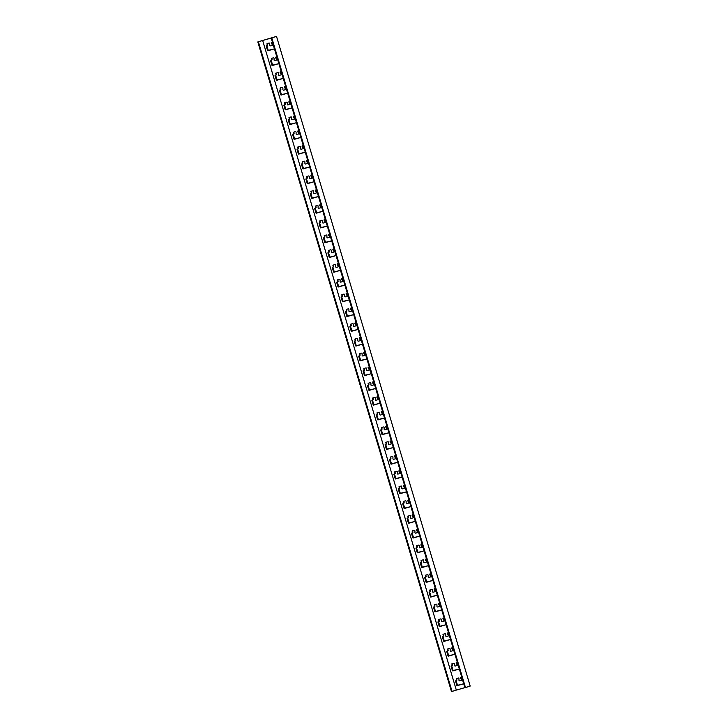 <?xml version="1.0" encoding="UTF-8"?>
<svg xmlns="http://www.w3.org/2000/svg" width="728" height="728" viewBox="0 0 728 728"><rect width="100%" height="100%" fill="white"/><g stroke="black" fill="none" stroke-linecap="round" stroke-linejoin="round"><path stroke-width="1.09" d="M276.513 36.4L271.808 37.874L465.483 687.56L470.188 686.085L276.513 36.4L257.812 41.915L271.808 37.874M465.483 687.56L464.901 687.723L271.226 38.047M278.851 63.636L271.963 65.311L270.643 60.879L271.635 59.951L271.426 58.404L273.409 57.831A0.619 0.482 72.6 0 1 274.092 58.504L274.083 59.978A0.619 0.482 -107.4 0 0 274.756 60.652L276.394 60.178A0.619 0.482 -107.4 0 0 276.594 59.25L275.785 58.022A0.619 0.482 72.6 0 1 275.976 57.093L276.831 56.848M271.489 60.315L272.09 59.805L271.826 58.295M267.886 50.769L274.447 48.867L267.567 50.541L266.248 46.11L267.231 45.181L267.021 43.644L269.014 43.07A0.619 0.482 72.6 0 1 269.688 43.744L269.688 45.209A0.619 0.482 -107.4 0 0 270.361 45.882L271.99 45.418A0.619 0.482 -107.4 0 0 272.19 44.49L271.38 43.252A0.619 0.482 72.6 0 1 271.58 42.324L272.427 42.078M267.549 45.4L267.094 45.545L267.686 45.045L267.422 43.525M257.812 41.915L451.487 691.6L452.07 691.427L456.329 690.099L262.644 40.413M456.329 690.099L464.874 687.632M276.686 80.298L283.256 78.397L276.367 80.071L275.048 75.639L276.039 74.72L275.83 73.173L277.814 72.6A0.619 0.482 72.6 0 1 278.487 73.273L278.487 74.747A0.619 0.482 -107.4 0 0 279.161 75.421L280.799 74.948A0.619 0.482 -107.4 0 0 280.99 74.019L280.18 72.782A0.619 0.482 72.6 0 1 280.38 71.854L281.226 71.617M276.349 74.938L275.894 75.075L276.494 74.575L276.231 73.055M287.66 93.175L280.771 94.84L279.452 90.409L280.444 89.48L280.225 87.942L282.218 87.36A0.619 0.482 72.6 0 1 282.892 88.043L282.892 89.508A0.619 0.482 -107.4 0 0 283.565 90.181L285.194 89.708A0.619 0.482 -107.4 0 0 285.394 88.789L284.584 87.551A0.619 0.482 72.6 0 1 284.784 86.623L285.631 86.377M280.298 89.844L280.89 89.335L280.626 87.824M285.494 109.828L292.055 107.926L285.176 109.6L283.847 105.178L284.839 104.25L284.63 102.703L286.623 102.129A0.619 0.482 72.6 0 1 287.296 102.803L287.287 104.277A0.619 0.482 -107.4 0 0 287.969 104.95L289.598 104.477A0.619 0.482 -107.4 0 0 289.799 103.549L288.989 102.311A0.619 0.482 72.6 0 1 289.189 101.392L290.035 101.147M285.158 104.468L284.703 104.605L285.294 104.104L285.03 102.584M289.899 124.597L296.46 122.695L289.571 124.37L288.252 119.938L289.244 119.01L289.034 117.472L291.018 116.899A0.619 0.482 72.6 0 1 291.691 117.572L291.691 119.037A0.619 0.482 -107.4 0 0 292.365 119.711L294.003 119.246A0.619 0.482 -107.4 0 0 294.194 118.318L293.393 117.081A0.619 0.482 72.6 0 1 293.584 116.152L294.44 115.907M289.553 119.228L289.435 117.354M294.294 139.367L300.855 137.456L293.976 139.139L292.656 134.707L293.648 133.779L293.439 132.232L295.422 131.659A0.619 0.482 72.6 0 1 296.096 132.332L296.096 133.806A0.619 0.482 -107.4 0 0 296.769 134.48L298.398 134.007A0.619 0.482 -107.4 0 0 298.598 133.078L297.788 131.85A0.619 0.482 72.6 0 1 297.989 130.922L298.835 130.676M293.957 133.998L293.502 134.143L294.103 133.633L293.83 132.123M298.698 154.127L305.26 152.225L298.38 153.899L297.06 149.468L298.043 148.539L297.834 147.001L299.827 146.428A0.619 0.482 72.6 0 1 300.5 147.102L300.5 148.567A0.619 0.482 -107.4 0 0 301.174 149.249L302.803 148.776A0.619 0.482 -107.4 0 0 303.003 147.848L302.193 146.61A0.619 0.482 72.6 0 1 302.393 145.682L303.239 145.436M298.362 148.767L297.907 148.903L298.498 148.403L298.234 146.883M303.103 168.896L309.664 166.985L302.775 168.668L301.456 164.237L302.448 163.309L302.238 161.762L304.222 161.188A0.619 0.482 72.6 0 1 304.905 161.871L304.896 163.336A0.619 0.482 -107.4 0 0 305.569 164.009L307.207 163.536A0.619 0.482 -107.4 0 0 307.407 162.608L306.597 161.379A0.619 0.482 72.6 0 1 306.788 160.451L307.644 160.206M302.757 163.527L302.639 161.652M307.498 183.656L314.068 181.754L307.18 183.429L305.86 178.997L306.852 178.078L306.643 176.531L308.626 175.958A0.619 0.482 72.6 0 1 309.3 176.631L309.3 178.105A0.619 0.482 -107.4 0 0 309.973 178.779L311.611 178.305A0.619 0.482 -107.4 0 0 311.802 177.377L310.993 176.14A0.619 0.482 72.6 0 1 311.193 175.221L312.039 174.975M307.161 178.296L306.706 178.433L307.307 177.932L307.043 176.413M311.903 198.426L318.464 196.514L311.584 198.198L310.264 193.766L311.256 192.838L311.038 191.3L313.031 190.727A0.619 0.482 72.6 0 1 313.704 191.4L313.704 192.865A0.619 0.482 -107.4 0 0 314.378 193.539L316.007 193.066A0.619 0.482 -107.4 0 0 316.207 192.147L315.397 190.909A0.619 0.482 72.6 0 1 315.597 189.981L316.443 189.735M311.566 193.056L311.111 193.202L311.702 192.702L311.438 191.182M316.307 213.186L322.868 211.284L315.988 212.958L314.66 208.536L315.652 207.607L315.442 206.06L317.435 205.487A0.619 0.482 72.6 0 1 318.109 206.161L318.1 207.635A0.619 0.482 -107.4 0 0 318.782 208.308L320.411 207.835A0.619 0.482 -107.4 0 0 320.611 206.907L319.801 205.669A0.619 0.482 72.6 0 1 320.001 204.75L320.848 204.504M315.97 207.826L315.515 207.962L316.107 207.462L315.843 205.951M320.711 227.955L327.272 226.053L320.384 227.728L319.064 223.296L320.056 222.368L319.847 220.83L321.831 220.256A0.619 0.482 72.6 0 1 322.504 220.93L322.504 222.395A0.619 0.482 -107.4 0 0 323.177 223.068L324.815 222.604A0.619 0.482 -107.4 0 0 325.007 221.676L324.206 220.438A0.619 0.482 72.6 0 1 324.397 219.51L325.252 219.264M320.365 222.586L320.247 220.711M331.677 240.822L324.788 242.497L323.469 238.065L324.461 237.137L324.251 235.59L326.235 235.017A0.619 0.482 72.6 0 1 326.908 235.69L326.908 237.164A0.619 0.482 -107.4 0 0 327.582 237.838L329.211 237.364A0.619 0.482 -107.4 0 0 329.411 236.436L328.601 235.208A0.619 0.482 72.6 0 1 328.801 234.279L329.648 234.034M324.77 237.355L324.315 237.501L324.906 236.991L324.642 235.481M329.511 257.485L336.072 255.583L329.192 257.257L327.873 252.825L328.856 251.897L328.647 250.359L330.639 249.786A0.619 0.482 72.6 0 1 331.313 250.459L331.313 251.924A0.619 0.482 -107.4 0 0 331.986 252.607L333.615 252.134A0.619 0.482 -107.4 0 0 333.815 251.206L333.005 249.968A0.619 0.482 72.6 0 1 333.206 249.04L334.052 248.803M333.915 272.254L340.476 270.343L333.588 272.026L332.268 267.595L333.26 266.666L333.051 265.129L335.035 264.546A0.619 0.482 72.6 0 1 335.717 265.229L335.708 266.694A0.619 0.482 -107.4 0 0 336.382 267.367L338.019 266.894A0.619 0.482 -107.4 0 0 338.22 265.975L337.41 264.737A0.619 0.482 72.6 0 1 337.601 263.809L338.456 263.563M333.57 266.885L333.451 265.01M338.311 287.014L344.881 285.112L337.992 286.786L336.673 282.364L337.665 281.436L337.455 279.889L339.439 279.315A0.619 0.482 72.6 0 1 340.113 279.989L340.113 281.463A0.619 0.482 -107.4 0 0 340.786 282.136L342.424 281.663A0.619 0.482 -107.4 0 0 342.615 280.735L341.805 279.497A0.619 0.482 72.6 0 1 342.005 278.578L342.852 278.333M337.974 281.654L337.519 281.791L338.12 281.29L337.856 279.77M349.285 299.891L342.397 301.556L341.077 297.124L342.069 296.196L341.851 294.658L343.844 294.085A0.619 0.482 72.6 0 1 344.517 294.758L344.517 296.223A0.619 0.482 -107.4 0 0 345.19 296.897L346.819 296.433A0.619 0.482 -107.4 0 0 347.019 295.504L346.209 294.267A0.619 0.482 72.6 0 1 346.41 293.339L347.256 293.093M342.378 296.414L341.923 296.56L342.515 296.059L342.251 294.54M347.12 316.553L353.681 314.642L346.801 316.325L345.472 311.893L346.464 310.965L346.255 309.418L348.248 308.845A0.619 0.482 72.6 0 1 348.921 309.518L348.912 310.993A0.619 0.482 -107.4 0 0 349.595 311.666L351.224 311.193A0.619 0.482 -107.4 0 0 351.424 310.264L350.614 309.036A0.619 0.482 72.6 0 1 350.814 308.108L351.66 307.862M351.524 331.313L358.085 329.411L351.196 331.085L349.877 326.654L350.869 325.725L350.659 324.188L352.643 323.614A0.619 0.482 72.6 0 1 353.317 324.288L353.317 325.753A0.619 0.482 -107.4 0 0 353.99 326.435L355.628 325.962A0.619 0.482 -107.4 0 0 355.819 325.034L355.018 323.796A0.619 0.482 72.6 0 1 355.209 322.868L356.065 322.622M351.178 325.953L351.06 324.069M355.919 346.082L362.48 344.171L355.601 345.855L354.281 341.423L355.273 340.495L355.064 338.948L357.048 338.374A0.619 0.482 72.6 0 1 357.721 339.048L357.721 340.522A0.619 0.482 -107.4 0 0 358.394 341.195L360.023 340.722A0.619 0.482 -107.4 0 0 360.224 339.794L359.414 338.566A0.619 0.482 72.6 0 1 359.614 337.637L360.46 337.392M355.583 340.713L355.127 340.859L355.719 340.349L355.455 338.839M360.324 360.842L366.885 358.94L360.005 360.615L358.686 356.183L359.668 355.264L359.459 353.717L361.452 353.144A0.619 0.482 72.6 0 1 362.125 353.817L362.125 355.291A0.619 0.482 -107.4 0 0 362.799 355.965L364.428 355.491A0.619 0.482 -107.4 0 0 364.628 354.563L363.818 353.326A0.619 0.482 72.6 0 1 364.018 352.407L364.865 352.161M359.987 355.482L359.532 355.619L360.123 355.118L359.86 353.599M371.289 373.719L364.4 375.384L363.081 370.952L364.073 370.024L363.864 368.477L365.847 367.913A0.619 0.482 72.6 0 1 366.53 368.586L366.521 370.051A0.619 0.482 -107.4 0 0 367.194 370.725L368.832 370.252A0.619 0.482 -107.4 0 0 369.032 369.333L368.222 368.095A0.619 0.482 72.6 0 1 368.414 367.167L369.269 366.921M369.123 390.372L375.694 388.47L368.805 390.144L367.485 385.722L368.477 384.794L368.268 383.246L370.252 382.673A0.619 0.482 72.6 0 1 370.925 383.347L370.925 384.821A0.619 0.482 -107.4 0 0 371.599 385.494L373.236 385.021A0.619 0.482 -107.4 0 0 373.428 384.093L372.618 382.855A0.619 0.482 72.6 0 1 372.818 381.936L373.664 381.69M368.787 385.012L368.332 385.148L368.932 384.648L368.668 383.137M380.098 403.248L373.209 404.914L371.89 400.482L372.882 399.554L372.663 398.016L374.656 397.442A0.619 0.482 72.6 0 1 375.329 398.116L375.329 399.581A0.619 0.482 -107.4 0 0 376.003 400.254L377.632 399.79A0.619 0.482 -107.4 0 0 377.832 398.862L377.022 397.625A0.619 0.482 72.6 0 1 377.222 396.696L378.069 396.451M373.191 399.772L372.736 399.918L373.327 399.417L373.064 397.898M377.932 419.91L384.493 417.999L377.614 419.683L376.285 415.251L377.277 414.323L377.068 412.776L379.051 412.203A0.619 0.482 72.6 0 1 379.734 412.876L379.725 414.35A0.619 0.482 -107.4 0 0 380.407 415.024L382.036 414.55A0.619 0.482 -107.4 0 0 382.236 413.622L381.426 412.394A0.619 0.482 72.6 0 1 381.627 411.466L382.473 411.22M377.595 414.541L377.14 414.687L377.732 414.177L377.468 412.667M388.898 432.778L382.009 434.443L380.689 430.011L381.681 429.083L381.472 427.545L383.456 426.972A0.619 0.482 72.6 0 1 384.129 427.645L384.129 429.111A0.619 0.482 -107.4 0 0 384.803 429.793L386.441 429.32A0.619 0.482 -107.4 0 0 386.632 428.392L385.831 427.154A0.619 0.482 72.6 0 1 386.022 426.226L386.868 425.98M386.732 449.44L393.293 447.529L386.413 449.212L385.094 444.781L386.086 443.853L385.876 442.315L387.86 441.732A0.619 0.482 72.6 0 1 388.534 442.415L388.534 443.88A0.619 0.482 -107.4 0 0 389.207 444.553L390.836 444.08A0.619 0.482 -107.4 0 0 391.036 443.161L390.226 441.923A0.619 0.482 72.6 0 1 390.426 440.995L391.273 440.749M386.395 444.071L385.94 444.216L386.532 443.707L386.268 442.196M397.697 462.307L390.818 463.973L389.498 459.55L390.481 458.622L390.272 457.075L392.265 456.502A0.619 0.482 72.6 0 1 392.938 457.175L392.929 458.649A0.619 0.482 -107.4 0 0 393.611 459.322L395.24 458.849A0.619 0.482 -107.4 0 0 395.441 457.921L394.631 456.684A0.619 0.482 72.6 0 1 394.831 455.764L395.677 455.519M390.8 458.84L390.344 458.977L390.936 458.476L390.672 456.957M395.541 478.969L402.102 477.058L395.213 478.742L393.894 474.31L394.885 473.382L394.676 471.844L396.66 471.271A0.619 0.482 72.6 0 1 397.333 471.944L397.333 473.409A0.619 0.482 -107.4 0 0 398.007 474.083L399.645 473.61A0.619 0.482 -107.4 0 0 399.845 472.69L399.035 471.453A0.619 0.482 72.6 0 1 399.226 470.525L400.082 470.279M395.195 473.6L395.077 471.726M406.506 491.837L399.617 493.502L398.298 489.08L399.29 488.151L399.081 486.604L401.064 486.031A0.619 0.482 72.6 0 1 401.738 486.704L401.738 488.179A0.619 0.482 -107.4 0 0 402.411 488.852L404.049 488.379A0.619 0.482 -107.4 0 0 404.24 487.451L403.43 486.222A0.619 0.482 72.6 0 1 403.631 485.294L404.477 485.048M399.144 488.515L399.745 488.006L399.472 486.495M404.34 508.499L410.901 506.597L404.022 508.271L402.702 503.84L403.694 502.911L403.476 501.374L405.469 500.8A0.619 0.482 72.6 0 1 406.142 501.474L406.142 502.939A0.619 0.482 -107.4 0 0 406.816 503.612L408.444 503.148A0.619 0.482 -107.4 0 0 408.645 502.22L407.835 500.982A0.619 0.482 72.6 0 1 408.035 500.054L408.881 499.808M404.004 503.13L403.549 503.275L404.14 502.775L403.876 501.255M415.306 521.366L408.426 523.041L407.098 518.609L408.089 517.681L407.88 516.134L409.864 515.56A0.619 0.482 72.6 0 1 410.546 516.234L410.537 517.708A0.619 0.482 -107.4 0 0 411.211 518.381L412.849 517.908A0.619 0.482 -107.4 0 0 413.049 516.98L412.239 515.752A0.619 0.482 72.6 0 1 412.439 514.823L413.286 514.578M408.408 517.899L407.953 518.045L408.545 517.535L408.281 516.025M413.149 538.028L419.71 536.126L412.822 537.801L411.502 533.369L412.494 532.45L412.285 530.903L414.268 530.33A0.619 0.482 72.6 0 1 414.942 531.003L414.942 532.477A0.619 0.482 -107.4 0 0 415.615 533.151L417.253 532.678A0.619 0.482 -107.4 0 0 417.444 531.749L416.634 530.512A0.619 0.482 72.6 0 1 416.835 529.584L417.681 529.347M412.803 532.668L412.348 532.805L412.949 532.305L412.685 530.785M424.115 550.905L417.226 552.57L415.906 548.139L416.898 547.21L416.689 545.672L418.673 545.099A0.619 0.482 72.6 0 1 419.346 545.773L419.346 547.238A0.619 0.482 -107.4 0 0 420.02 547.911L421.649 547.438A0.619 0.482 -107.4 0 0 421.849 546.519L421.039 545.281A0.619 0.482 72.6 0 1 421.239 544.353L422.085 544.107M416.753 547.574L417.344 547.074L417.08 545.554M421.949 567.558L428.51 565.656L421.63 567.33L420.311 562.908L421.294 561.98L421.084 560.433L423.077 559.859A0.619 0.482 72.6 0 1 423.751 560.533L423.741 562.007A0.619 0.482 -107.4 0 0 424.424 562.68L426.053 562.207A0.619 0.482 -107.4 0 0 426.253 561.279L425.443 560.041A0.619 0.482 72.6 0 1 425.643 559.122L426.49 558.876M421.612 562.198L421.157 562.335L421.749 561.834L421.485 560.323M426.353 582.327L432.914 580.425L426.026 582.1L424.706 577.668L425.698 576.74L425.489 575.202L427.473 574.629A0.619 0.482 72.6 0 1 428.146 575.302L428.146 576.767A0.619 0.482 -107.4 0 0 428.819 577.44L430.457 576.976A0.619 0.482 -107.4 0 0 430.658 576.048L429.848 574.811A0.619 0.482 72.6 0 1 430.039 573.882L430.894 573.637M426.007 576.958L425.889 575.084M430.749 597.096L437.319 595.185L430.43 596.869L429.111 592.437L430.102 591.509L429.893 589.962L431.877 589.389A0.619 0.482 72.6 0 1 432.55 590.062L432.55 591.536A0.619 0.482 -107.4 0 0 433.224 592.21L434.862 591.737A0.619 0.482 -107.4 0 0 435.053 590.808L434.243 589.58A0.619 0.482 72.6 0 1 434.443 588.652L435.289 588.406M430.412 591.727L429.957 591.873L430.557 591.364L430.284 589.853M435.153 611.857L441.714 609.955L434.834 611.629L433.515 607.197L434.507 606.269L434.288 604.731L436.281 604.158A0.619 0.482 72.6 0 1 436.955 604.832L436.955 606.297A0.619 0.482 -107.4 0 0 437.628 606.979L439.257 606.506A0.619 0.482 -107.4 0 0 439.457 605.578L438.647 604.34A0.619 0.482 72.6 0 1 438.848 603.412L439.694 603.166M434.361 606.633L434.953 606.133L434.689 604.613M439.557 626.626L446.118 624.715L439.239 626.399L437.91 621.967L438.902 621.039L438.693 619.492L440.677 618.918A0.619 0.482 72.6 0 1 441.359 619.601L441.35 621.066A0.619 0.482 -107.4 0 0 442.023 621.739L443.661 621.266A0.619 0.482 -107.4 0 0 443.862 620.347L443.052 619.109A0.619 0.482 72.6 0 1 443.243 618.181L444.098 617.935M439.221 621.257L438.766 621.403L439.357 620.893L439.093 619.382M443.962 641.386L450.523 639.484L443.634 641.159L442.315 636.736L443.306 635.808L443.097 634.261L445.081 633.688A0.619 0.482 72.6 0 1 445.754 634.361L445.754 635.835A0.619 0.482 -107.4 0 0 446.428 636.509L448.066 636.035A0.619 0.482 -107.4 0 0 448.257 635.107L447.447 633.87A0.619 0.482 72.6 0 1 447.647 632.951L448.494 632.705M443.616 636.026L443.161 636.163L443.762 635.662L443.498 634.143M448.357 656.155L454.918 654.245L448.039 655.928L446.719 651.496L447.711 650.568L447.502 649.03L449.485 648.457A0.619 0.482 72.6 0 1 450.159 649.13L450.159 650.595A0.619 0.482 -107.4 0 0 450.832 651.269L452.461 650.796A0.619 0.482 -107.4 0 0 452.661 649.876L451.851 648.639A0.619 0.482 72.6 0 1 452.052 647.711L452.898 647.465M448.02 650.787L447.565 650.932L448.157 650.432L447.893 648.912M452.761 670.925L459.322 669.014L452.443 670.688L451.123 666.266L452.106 665.337L451.897 663.79L453.89 663.217A0.619 0.482 72.6 0 1 454.563 663.89L454.554 665.365A0.619 0.482 -107.4 0 0 455.237 666.038L456.866 665.565A0.619 0.482 -107.4 0 0 457.066 664.637L456.256 663.408A0.619 0.482 72.6 0 1 456.456 662.48L457.302 662.234M452.425 665.556L451.97 665.692L452.561 665.192L452.297 663.681M457.166 685.685L463.727 683.783L456.838 685.457L455.519 681.026L456.511 680.098L456.301 678.56L458.285 677.986A0.619 0.482 72.6 0 1 458.959 678.66L458.959 680.125A0.619 0.482 -107.4 0 0 459.632 680.798L461.27 680.334A0.619 0.482 -107.4 0 0 461.47 679.406L460.66 678.168A0.619 0.482 72.6 0 1 460.851 677.24L461.707 676.995M456.82 680.316L456.702 678.441M452.07 691.427L258.394 41.751M276.858 60.033L276.849 60.042A0.619 0.482 -107.4 0 0 277.04 59.114L276.231 57.876A0.619 0.482 72.6 0 1 276.349 56.984M278.851 63.627L272.745 65.393L271.189 60.397M272.454 45.273L272.445 45.273A0.619 0.482 -107.4 0 0 272.645 44.344L271.835 43.116A0.619 0.482 72.6 0 1 271.944 42.224M268.341 50.623L266.785 45.636M281.254 74.802L281.245 74.802A0.619 0.482 -107.4 0 0 281.445 73.874L280.635 72.645A0.619 0.482 72.6 0 1 280.753 71.754M277.141 80.162L275.584 75.166M285.658 89.571L285.649 89.571A0.619 0.482 -107.4 0 0 285.849 88.643L285.039 87.406A0.619 0.482 72.6 0 1 285.149 86.514M287.651 93.157L281.545 94.922L279.989 89.935M290.062 104.332L290.053 104.332A0.619 0.482 -107.4 0 0 290.245 103.412L289.444 102.175A0.619 0.482 72.6 0 1 289.553 101.283M285.949 109.691L284.393 104.695M294.458 119.101L294.449 119.101A0.619 0.482 -107.4 0 0 294.649 118.173L293.839 116.935A0.619 0.482 72.6 0 1 293.957 116.052M290.345 124.452L288.798 119.465M298.416 134.007L298.853 133.87A0.619 0.482 -107.4 0 0 299.053 132.942L298.243 131.704A0.619 0.482 72.6 0 1 298.362 130.812M294.749 139.221L293.193 134.225M303.267 148.63L303.257 148.63A0.619 0.482 -107.4 0 0 303.458 147.702L302.648 146.474A0.619 0.482 72.6 0 1 302.757 145.582M299.153 153.99L297.597 148.994M307.671 163.391L307.662 163.4A0.619 0.482 -107.4 0 0 307.853 162.471L307.043 161.234A0.619 0.482 72.6 0 1 307.161 160.342M303.558 168.75L302.002 163.764M312.066 178.16L312.057 178.16A0.619 0.482 -107.4 0 0 312.257 177.232L311.447 176.003A0.619 0.482 72.6 0 1 311.566 175.111M307.953 183.52L306.397 178.524M316.025 193.066L316.462 192.929A0.619 0.482 -107.4 0 0 316.662 192.001L315.852 190.763A0.619 0.482 72.6 0 1 315.961 189.871M312.358 198.28L310.801 193.293M320.875 207.689L320.866 207.689A0.619 0.482 -107.4 0 0 321.057 206.77L320.256 205.533A0.619 0.482 72.6 0 1 320.365 204.641M316.762 213.049L315.206 208.053M325.27 222.459L325.261 222.459A0.619 0.482 -107.4 0 0 325.462 221.53L324.652 220.293A0.619 0.482 72.6 0 1 324.77 219.41M321.157 227.809L319.61 222.823M329.675 237.219L329.666 237.228A0.619 0.482 -107.4 0 0 329.866 236.3L329.056 235.062A0.619 0.482 72.6 0 1 329.174 234.17M331.668 240.813L325.562 242.579L324.006 237.583M333.633 252.125L334.07 251.988A0.619 0.482 -107.4 0 0 334.27 251.06L333.46 249.831A0.619 0.482 72.6 0 1 333.57 248.94M329.174 252.125L328.719 252.261L329.311 251.761L329.047 250.241M329.966 257.348L328.41 252.352M338.484 266.748L338.474 266.757A0.619 0.482 -107.4 0 0 338.666 265.829L337.856 264.592A0.619 0.482 72.6 0 1 337.974 263.7M334.37 272.108L332.814 267.121M342.879 281.518L342.87 281.518A0.619 0.482 -107.4 0 0 343.07 280.599L342.26 279.361A0.619 0.482 72.6 0 1 342.378 278.469M338.766 286.877L337.21 281.882M347.283 296.287L347.274 296.287A0.619 0.482 -107.4 0 0 347.474 295.359L346.664 294.121A0.619 0.482 72.6 0 1 346.774 293.229M349.276 299.881L343.17 301.638L341.614 296.651M351.242 311.193L351.679 311.056A0.619 0.482 -107.4 0 0 351.87 310.128L351.069 308.89A0.619 0.482 72.6 0 1 351.178 307.999M346.783 311.184L346.328 311.329L346.919 310.82L346.655 309.309M347.575 316.407L346.018 311.411M356.083 325.816L356.074 325.816A0.619 0.482 -107.4 0 0 356.274 324.888L355.464 323.66A0.619 0.482 72.6 0 1 355.583 322.768M351.97 331.176L350.423 326.18M360.487 340.577L360.478 340.586A0.619 0.482 -107.4 0 0 360.679 339.658L359.869 338.42A0.619 0.482 72.6 0 1 359.978 337.528M356.374 345.936L354.818 340.95M364.892 355.346L364.883 355.346A0.619 0.482 -107.4 0 0 365.083 354.418L364.273 353.189A0.619 0.482 72.6 0 1 364.382 352.297M360.779 360.706L359.223 355.71M368.85 370.252L369.287 370.115A0.619 0.482 -107.4 0 0 369.478 369.187L368.668 367.949A0.619 0.482 72.6 0 1 368.787 367.058M364.382 370.243L364.264 368.368M371.289 373.701L365.174 375.466L363.627 370.479M373.692 384.875L373.682 384.875A0.619 0.482 -107.4 0 0 373.883 383.956L373.073 382.719A0.619 0.482 72.6 0 1 373.191 381.827M369.578 390.235L368.022 385.239M378.096 399.645L378.087 399.645A0.619 0.482 -107.4 0 0 378.287 398.716L377.477 397.479A0.619 0.482 72.6 0 1 377.586 396.596M380.089 403.239L373.983 404.996L372.427 400.009M382.5 414.405L382.491 414.414A0.619 0.482 -107.4 0 0 382.682 413.486L381.882 412.248A0.619 0.482 72.6 0 1 381.991 411.356M378.387 419.765L376.831 414.769M386.459 429.311L386.887 429.174A0.619 0.482 -107.4 0 0 387.087 428.246L386.277 427.018A0.619 0.482 72.6 0 1 386.395 426.126M381.991 429.311L381.872 427.427M388.898 432.769L382.782 434.534L381.226 429.538M391.3 443.934L391.291 443.944A0.619 0.482 -107.4 0 0 391.491 443.015L390.681 441.778A0.619 0.482 72.6 0 1 390.79 440.886M387.187 449.294L385.631 444.308M395.259 458.84L395.695 458.704A0.619 0.482 -107.4 0 0 395.896 457.785L395.086 456.547A0.619 0.482 72.6 0 1 395.195 455.655M397.697 462.298L391.591 464.064L390.035 459.068M400.1 473.473L399.654 473.61L400.1 473.473A0.619 0.482 -107.4 0 0 400.291 472.545L399.481 471.307A0.619 0.482 72.6 0 1 399.599 470.415M395.986 478.824L394.44 473.837M404.504 488.233L404.495 488.233A0.619 0.482 -107.4 0 0 404.695 487.314L403.885 486.077A0.619 0.482 72.6 0 1 404.004 485.185M406.506 491.828L400.391 493.593L398.835 488.597M408.909 503.002L408.899 503.002A0.619 0.482 -107.4 0 0 409.1 502.074L408.29 500.846A0.619 0.482 72.6 0 1 408.399 499.954M404.795 508.362L403.239 503.366M413.313 517.763L413.304 517.772A0.619 0.482 -107.4 0 0 413.495 516.844L412.694 515.606A0.619 0.482 72.6 0 1 412.803 514.714M415.306 521.357L409.2 523.123L407.644 518.127M417.708 532.532L417.699 532.532A0.619 0.482 -107.4 0 0 417.899 531.604L417.089 530.375A0.619 0.482 72.6 0 1 417.208 529.484M413.595 537.892L412.039 532.896M422.113 547.301L422.104 547.301A0.619 0.482 -107.4 0 0 422.304 546.373L421.494 545.135A0.619 0.482 72.6 0 1 421.603 544.244M424.106 550.887L417.999 552.652L416.443 547.665M426.517 562.062L426.508 562.062A0.619 0.482 -107.4 0 0 426.708 561.142L425.898 559.905A0.619 0.482 72.6 0 1 426.007 559.013M422.404 567.421L420.848 562.425M430.912 576.831L430.466 576.967L430.912 576.831A0.619 0.482 -107.4 0 0 431.103 575.903L430.294 574.665A0.619 0.482 72.6 0 1 430.412 573.782M426.799 582.182L425.252 577.195M434.871 591.737L435.308 591.6A0.619 0.482 -107.4 0 0 435.508 590.672L434.698 589.434A0.619 0.482 72.6 0 1 434.816 588.543M431.204 596.951L429.647 591.955M439.721 606.36L439.712 606.36A0.619 0.482 -107.4 0 0 439.912 605.432L439.102 604.204A0.619 0.482 72.6 0 1 439.212 603.312M435.608 611.72L434.052 606.724M444.126 621.12L444.116 621.13A0.619 0.482 -107.4 0 0 444.308 620.201L443.507 618.964A0.619 0.482 72.6 0 1 443.616 618.072M440.012 626.48L438.456 621.494M448.521 635.89L448.512 635.89A0.619 0.482 -107.4 0 0 448.712 634.971L447.902 633.733A0.619 0.482 72.6 0 1 448.02 632.841M444.408 641.25L442.851 636.254M452.479 650.796L452.916 650.659A0.619 0.482 -107.4 0 0 453.116 649.731L452.306 648.493A0.619 0.482 72.6 0 1 452.416 647.601M448.812 656.01L447.256 651.023M457.33 665.419L457.321 665.419A0.619 0.482 -107.4 0 0 457.521 664.5L456.711 663.263A0.619 0.482 72.6 0 1 456.82 662.371M453.216 670.779L451.66 665.783M461.725 680.189L461.279 680.325L461.725 680.189A0.619 0.482 -107.4 0 0 461.916 679.26L461.106 678.032A0.619 0.482 72.6 0 1 461.224 677.14M457.612 685.539L456.065 680.553M272.19 44.49L272.645 44.344M266.885 44.008L267.34 43.862M267.231 45.181L267.686 45.045M267.567 50.541L268.022 50.396M271.38 43.252L271.835 43.116M271.635 59.951L272.09 59.805M270.643 60.879L271.098 60.733M271.963 65.311L272.418 65.165M272.29 65.538L272.745 65.393M280.18 72.782L280.635 72.645M280.99 74.019L281.445 73.874M276.367 80.071L276.822 79.934M275.048 75.639L275.502 75.503M276.039 74.72L276.494 74.575M275.685 73.537L276.139 73.392M284.584 87.551L285.039 87.406M285.394 88.789L285.849 88.643M281.09 95.068L281.545 94.922M280.771 94.84L281.226 94.695M279.452 90.409L279.907 90.263M280.089 88.297L280.544 88.161M288.989 102.311L289.444 102.175M283.847 105.178L284.302 105.032M284.839 104.25L285.294 104.104M294.194 118.318L294.649 118.173M289.571 124.37L290.026 124.224M288.252 119.938L288.707 119.802M289.244 119.01L289.699 118.873M288.889 117.827L289.344 117.69M297.788 131.85L298.243 131.704M298.598 133.078L299.053 132.942M293.976 139.139L294.43 138.993M292.656 134.707L293.111 134.562M293.648 133.779L294.103 133.633M293.293 132.596L293.748 132.451M302.193 146.61L302.648 146.474M303.003 147.848L303.458 147.702M298.043 148.539L298.498 148.403M297.697 147.365L298.152 147.22M302.775 168.668L303.23 168.523M301.456 164.237L301.911 164.091M302.448 163.309L302.903 163.163M302.093 162.126L302.548 161.989M310.993 176.14L311.447 176.003M311.802 177.377L312.257 177.232M307.18 183.429L307.635 183.292M305.86 178.997L306.315 178.861M306.852 178.078L307.307 177.932M306.497 176.895L306.952 176.749M315.397 190.909L315.852 190.763M316.207 192.147L316.662 192.001M311.584 198.198L312.039 198.052M310.264 193.766L310.719 193.621M310.901 191.655L311.356 191.519M319.801 205.669L320.256 205.533M314.66 208.536L315.115 208.39M315.652 207.607L316.107 207.462M325.007 221.676L325.462 221.53M320.384 227.728L320.839 227.582M319.064 223.296L319.519 223.159M320.056 222.368L320.511 222.231M319.701 221.194L320.156 221.048M328.601 235.208L329.056 235.062M329.411 236.436L329.866 236.3M325.107 242.724L325.562 242.579M324.788 242.497L325.243 242.351M323.469 238.065L323.924 237.919M324.106 235.954L324.561 235.817M333.005 249.968L333.46 249.831M333.815 251.206L334.27 251.06M328.856 251.897L329.311 251.761M328.51 250.723L328.965 250.578M333.588 272.026L334.043 271.881M332.268 267.595L332.723 267.449M333.26 266.666L333.715 266.521M332.905 265.483L333.36 265.347M341.805 279.497L342.26 279.361M342.615 280.735L343.07 280.599M337.992 286.786L338.447 286.65M336.673 282.364L337.128 282.218M337.665 281.436L338.12 281.29M337.31 280.253L337.765 280.107M346.209 294.267L346.664 294.121M347.019 295.504L347.474 295.359M342.715 301.783L343.17 301.638M342.397 301.556L342.852 301.41M341.714 295.013L342.169 294.876M350.614 309.036L351.069 308.89M345.472 311.893L345.927 311.748M346.464 310.965L346.919 310.82M355.819 325.034L356.274 324.888M351.196 331.085L351.651 330.94M349.877 326.654L350.332 326.517M350.869 325.725L351.324 325.589M350.514 324.551L350.969 324.406M359.414 338.566L359.869 338.42M360.224 339.794L360.679 339.658M355.601 345.855L356.056 345.709M354.281 341.423L354.736 341.277M354.918 339.312L355.373 339.175M363.818 353.326L364.273 353.189M364.628 354.563L365.083 354.418M359.668 355.264L360.123 355.118M364.4 375.384L364.855 375.239M363.081 370.952L363.536 370.807M364.073 370.024L364.528 369.888M363.718 368.841L364.173 368.705M372.618 382.855L373.073 382.719M373.428 384.093L373.883 383.956M368.805 390.144L369.26 390.008M367.485 385.722L367.94 385.576M368.477 384.794L368.932 384.648M368.122 383.611L368.577 383.465M377.022 397.625L377.477 397.479M377.832 398.862L378.287 398.716M373.528 405.141L373.983 404.996M373.209 404.914L373.664 404.768M372.527 398.371L372.982 398.234M381.426 412.394L381.882 412.248M376.285 415.251L376.74 415.106M377.277 414.323L377.732 414.177M386.632 428.392L387.087 428.246M382.009 434.443L382.464 434.307M380.689 430.011L381.144 429.875M381.681 429.083L382.136 428.947M381.326 427.909L381.781 427.764M390.226 441.923L390.681 441.778M391.036 443.161L391.491 443.015M386.413 449.212L386.868 449.067M385.094 444.781L385.549 444.635M385.731 442.67L386.186 442.533M394.631 456.684L395.086 456.547M395.441 457.921L395.896 457.785M391.136 464.2L391.591 464.064M390.481 458.622L390.936 458.476M395.213 478.742L395.668 478.596M393.894 474.31L394.349 474.174M394.885 473.382L395.34 473.245M394.531 472.199L394.986 472.062M403.43 486.222L403.885 486.077M404.24 487.451L404.695 487.314M399.936 493.739L400.391 493.593M399.617 493.502L400.072 493.366M398.298 489.08L398.753 488.934M399.29 488.151L399.745 488.006M398.935 486.968L399.39 486.823M407.835 500.982L408.29 500.846M408.645 502.22L409.1 502.074M404.022 508.271L404.477 508.126M403.339 501.738L403.794 501.592M412.239 515.752L412.694 515.606M408.745 523.268L409.2 523.123M407.098 518.609L407.553 518.463M408.089 517.681L408.545 517.535M416.634 530.512L417.089 530.375M417.444 531.749L417.899 531.604M412.822 537.801L413.276 537.664M411.502 533.369L411.957 533.233M412.494 532.45L412.949 532.305M412.139 531.267L412.594 531.121M421.039 545.281L421.494 545.135M421.849 546.519L422.304 546.373M417.544 552.798L417.999 552.652M417.226 552.57L417.681 552.425M415.906 548.139L416.361 547.993M416.543 546.027L416.998 545.891M425.443 560.041L425.898 559.905M426.253 561.279L426.708 561.142M421.294 561.98L421.749 561.834M426.026 582.1L426.481 581.954M424.706 577.668L425.161 577.532M425.698 576.74L426.153 576.603M425.343 575.557L425.798 575.42M434.243 589.58L434.698 589.434M435.053 590.808L435.508 590.672M430.43 596.869L430.885 596.723M429.111 592.437L429.566 592.292M430.102 591.509L430.557 591.364M429.748 590.326L430.202 590.18M438.647 604.34L439.102 604.204M439.457 605.578L439.912 605.432M434.834 611.629L435.289 611.493M434.152 605.095L434.607 604.95M443.052 619.109L443.507 618.964M437.91 621.967L438.365 621.821M438.902 621.039L439.357 620.893M447.447 633.87L447.902 633.733M448.257 635.107L448.712 634.971M443.634 641.159L444.089 641.022M442.315 636.736L442.77 636.591M443.306 635.808L443.762 635.662M442.952 634.625L443.407 634.479M451.851 648.639L452.306 648.493M452.661 649.876L453.116 649.731M448.039 655.928L448.494 655.782M446.719 651.496L447.174 651.36M447.356 649.385L447.811 649.249M456.256 663.408L456.711 663.263M457.066 664.637L457.521 664.5M452.106 665.337L452.561 665.192M456.838 685.457L457.293 685.312M455.519 681.026L455.974 680.889M456.511 680.098L456.966 679.961M456.156 678.924L456.611 678.778M298.407 134.007L298.862 133.861M316.016 193.066L316.471 192.929M333.624 252.125L334.079 251.988M351.233 311.193L351.688 311.047M368.841 370.252L369.296 370.115M395.249 458.849L395.704 458.704M434.862 591.737L435.317 591.591M452.47 650.796L452.925 650.659"/></g></svg>
